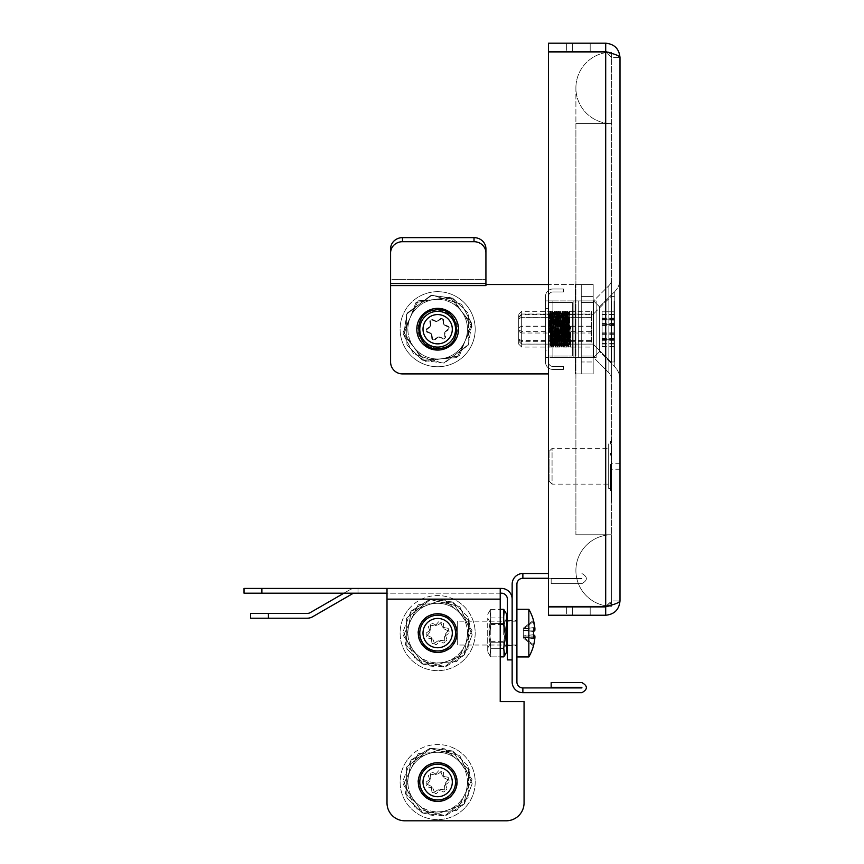 <?xml version="1.0" encoding="UTF-8"?>
<svg xmlns="http://www.w3.org/2000/svg" width="864" height="864" viewBox="0 0 864 864"><rect width="100%" height="100%" fill="white"/><g stroke="black" fill="none" stroke-linecap="round" stroke-linejoin="round"><path stroke-width="0.65" stroke-dasharray="4.32 3.24" d="M611.647 466.258L611.647 502.016L611.647 466.258M619.996 466.258L619.996 469.238L619.996 466.258M593.6 300.91L593.6 357.512L608.861 372.784A9.536 9.536 0 0 1 611.647 379.523L611.647 278.91L611.647 379.523A9.536 9.536 0 0 0 608.861 372.784L608.861 285.649A9.536 9.536 0 0 0 611.647 278.91A9.536 9.536 0 0 1 608.861 285.649L608.861 372.784L608.861 285.649L608.861 372.784L593.6 357.512L593.6 300.91L608.861 285.649L593.6 300.91L593.6 357.512L593.6 300.91L599.497 306.806L593.6 300.91M599.497 351.616L593.6 357.512L599.497 351.616L599.497 306.806L614.758 291.546A17.874 17.874 0 0 0 619.996 278.91L619.996 379.523L619.996 278.91A17.874 17.874 0 0 1 614.758 291.546L614.758 366.876A17.874 17.874 0 0 1 619.996 379.523A17.874 17.874 0 0 0 614.758 366.876L614.758 291.546L614.758 366.876L614.758 291.546L599.497 306.806L599.497 351.616L599.497 306.806L599.497 351.616L614.758 366.876L599.497 351.616M605.696 615.233L548.489 615.233L548.489 606.884L590.198 606.884L548.489 606.884L566.363 606.884L548.489 606.884L548.489 615.233L548.489 606.884L548.489 615.233L590.198 615.233L590.198 606.884L590.198 615.233L590.198 606.884L590.198 615.233L572.324 615.233L590.198 615.233L572.324 615.233L572.324 606.884L572.324 615.233L572.324 606.884L572.324 615.233L566.363 615.233L572.324 615.233L566.363 615.233L566.363 606.884L566.363 615.233L566.363 606.884L566.363 615.233L548.489 615.233L566.363 615.233L548.489 615.233L548.489 606.884L605.696 606.884L611.647 600.923L611.647 57.499L611.647 600.923L619.996 600.923L619.996 57.499C619.153 55.652 614.38 53.806 605.696 51.959L611.647 57.499L619.996 57.499L611.647 57.499L605.696 51.959L548.489 51.959L548.489 606.463L548.489 51.959L605.696 51.959L548.489 51.959L548.489 606.463L605.696 606.463C614.38 604.616 619.142 602.77 619.996 600.923C619.153 609.617 614.38 614.38 605.696 615.233L605.696 606.884M619.996 57.499C619.142 48.805 614.38 44.042 605.696 43.2L548.489 43.2L548.489 51.538L548.489 43.2L548.489 51.538L548.489 43.2L590.198 43.2L548.489 43.2L566.363 43.2L548.489 43.2L548.489 51.538L605.696 51.538L611.647 57.499L609.498 52.909M609.498 605.513L611.647 600.923L605.696 606.463L611.647 600.923L619.996 600.923M605.696 606.463L548.489 606.463L605.696 606.463L605.696 51.959M605.696 43.2L605.696 51.538M572.324 51.538L548.489 51.538L566.363 51.538L566.363 43.2L566.363 51.538L566.363 43.2L566.363 51.538L572.324 51.538L566.363 51.538L572.324 51.538L572.324 43.2L572.324 51.538L572.324 43.2L572.324 51.538L590.198 51.538L572.324 51.538M590.198 51.538L590.198 43.2L590.198 51.538M608.548 606.15A35.748 35.748 0 0 0 611.647 606.29L611.647 534.784L611.647 606.29A35.748 35.748 0 0 1 608.548 606.15A35.748 35.748 0 0 0 611.647 606.29L611.647 534.784L575.899 534.784L575.899 123.638L611.647 123.638L611.647 534.784L611.647 52.142A35.748 35.748 0 0 0 608.548 52.272A35.748 35.748 0 0 1 611.647 52.142A35.748 35.748 0 0 0 608.548 52.272M611.647 606.29L611.647 534.784A35.748 35.748 0 0 0 575.899 570.542A35.748 35.748 0 0 0 607.414 606.042A35.748 35.748 0 0 1 575.899 570.542A35.748 35.748 0 0 0 607.414 606.042M611.647 570.542L611.647 534.784L611.647 570.542M611.647 534.784A35.748 35.748 0 0 0 575.899 570.542A35.748 35.748 0 0 1 611.647 534.784L575.899 534.784L611.647 534.784L575.899 534.784L575.899 123.638L611.647 123.638L611.647 52.142M607.414 52.391A35.748 35.748 0 0 0 575.899 87.89A35.748 35.748 0 0 1 607.414 52.391A35.748 35.748 0 0 0 575.899 87.89A35.748 35.748 0 0 0 611.647 123.638L575.899 123.638L575.899 87.89A35.748 35.748 0 0 0 611.647 123.638L575.899 123.638L575.899 87.89A35.748 35.748 0 0 0 611.647 123.638M549.083 451.364L549.083 481.162L549.083 451.364L552.064 448.384L552.064 484.142L608.677 484.142L608.677 448.384L608.677 484.142M549.083 481.162L552.064 484.142L552.064 448.384L608.677 448.384M608.677 443.912L608.677 488.603L608.677 443.912L611.647 443.912L611.647 488.603L611.647 443.912M608.677 488.603L611.647 488.603M610.459 441.612L610.459 443.48L610.459 441.612L611.053 441.612L610.459 441.612M611.053 443.48L610.459 443.48L611.053 443.48L611.053 441.612L611.053 443.48M610.459 453.265L610.459 455.134L610.459 453.265L611.053 453.265L610.459 453.265M611.053 455.134L610.459 455.134L611.053 455.134L611.053 453.265L611.053 455.134M610.459 464.4L610.459 490.72L610.459 464.4L611.053 464.4L610.459 464.4M611.053 466.258L610.459 466.258L611.053 466.258L611.053 490.72L610.459 490.72L611.053 490.72L611.053 466.258L610.459 466.258L611.053 466.258L611.053 430.51L611.053 502.016L611.053 466.258M420.098 321.052L420.196 320.846C429.926 297.994 466.679 315.295 455.22 337.37L455.123 337.586C445.792 360.472 408.424 343.019 420.098 321.052M421.448 321.678A17.874 17.874 0 0 1 445.284 313.049A17.874 17.874 0 0 1 453.784 336.938A17.874 17.874 0 0 1 430.034 345.384A17.874 17.874 0 0 1 421.448 321.678M454.075 295.456A37.541 37.541 0 0 0 403.898 312.8A37.541 37.541 0 0 0 421.243 362.977A37.541 37.541 0 0 0 471.42 345.632A37.541 37.541 0 0 0 454.075 295.456M421.535 321.494A17.874 17.874 0 0 0 429.937 345.33A17.874 17.874 0 0 0 453.784 336.938A17.874 17.874 0 0 0 445.381 313.092A17.874 17.874 0 0 0 421.535 321.494M424.451 322.888A14.656 14.656 0 0 0 431.33 342.425A14.656 14.656 0 0 0 450.868 335.545A14.656 14.656 0 0 0 443.988 315.997A14.656 14.656 0 0 0 424.451 322.888M442.735 338.915A1.49 1.49 0 0 0 444.722 338.213A1.49 1.49 0 0 1 442.735 338.915L439.02 337.122A1.49 1.49 0 0 0 437.53 337.241A1.49 1.49 0 0 1 439.02 337.122L442.735 338.915M445.198 332.003A1.49 1.49 0 0 0 444.69 332.586A1.49 1.49 0 0 1 445.198 332.003L448.6 329.67A1.49 1.49 0 0 0 449.107 329.076A1.49 1.49 0 0 1 448.6 329.67L445.198 332.003M418.23 300.823L452.531 298.188L471.96 326.581L457.099 357.599L422.798 360.234L403.358 331.852L418.23 300.823L452.531 298.188L471.96 326.581L457.099 357.599L422.798 360.234L403.358 331.852L418.23 300.823M462.24 312.379A29.797 29.797 0 0 1 439.949 358.916A29.797 29.797 0 0 1 410.789 316.343A29.797 29.797 0 0 1 462.24 312.379M431.795 338.461L431.482 334.346A1.49 1.49 0 0 0 430.639 333.115L426.924 331.333A1.49 1.49 0 0 1 426.719 328.763L430.132 326.43A1.49 1.49 0 0 0 430.769 325.091A1.49 1.49 0 0 1 430.132 326.43L426.719 328.763A1.49 1.49 0 0 0 426.924 331.333L430.639 333.115A1.49 1.49 0 0 1 431.482 334.346L431.795 338.461A1.49 1.49 0 0 0 434.128 339.574A1.49 1.49 0 0 1 431.795 338.461M430.769 325.091L430.456 320.965A1.49 1.49 0 0 1 432.583 319.507L436.309 321.3A1.49 1.49 0 0 0 437.789 321.181A1.49 1.49 0 0 1 436.309 321.3L432.583 319.507A1.49 1.49 0 0 0 430.456 320.965L430.769 325.091M437.789 321.181L441.202 318.848A1.49 1.49 0 0 1 443.524 319.961L443.837 324.076A1.49 1.49 0 0 0 444.679 325.307A1.49 1.49 0 0 1 443.837 324.076L443.524 319.961A1.49 1.49 0 0 0 441.202 318.848L437.789 321.181M444.679 325.307L448.405 327.089A1.49 1.49 0 0 1 449.107 329.076A1.49 1.49 0 0 0 448.405 327.089L444.679 325.307M444.55 333.342A1.49 1.49 0 0 1 444.69 332.586A1.49 1.49 0 0 0 444.55 333.342L444.863 337.457A1.49 1.49 0 0 1 444.722 338.213A1.49 1.49 0 0 0 444.863 337.457L444.55 333.342M437.53 337.241L434.128 339.574L437.53 337.241M435.056 311.526A17.874 17.874 0 0 0 419.99 331.927A17.874 17.874 0 0 0 440.478 346.864A17.874 17.874 0 0 0 455.328 326.495A17.874 17.874 0 0 0 435.056 311.526M400.626 335.351A37.541 37.541 0 0 1 431.525 292.183A37.541 37.541 0 0 1 474.692 323.082A37.541 37.541 0 0 1 443.794 366.25A37.541 37.541 0 0 1 400.626 335.351M445.511 336.841A1.49 1.49 0 0 1 444.28 338.548A1.49 1.49 0 0 0 445.511 336.841L444.863 332.77A1.49 1.49 0 0 1 445.392 331.376A1.49 1.49 0 0 0 444.863 332.77L445.511 336.841M438.188 337.23A1.49 1.49 0 0 1 438.89 336.917A1.49 1.49 0 0 0 438.188 337.23L434.981 339.833A1.49 1.49 0 0 1 434.279 340.146A1.49 1.49 0 0 0 434.981 339.833L438.188 337.23M415.973 302.508L403.693 334.638L425.38 361.346L459.346 355.925L471.636 323.784L449.95 297.076L415.973 302.508L403.693 334.638L425.38 361.346L459.346 355.925L471.636 323.784L449.95 297.076L415.973 302.508M414.536 347.998A29.797 29.797 0 0 0 465.491 339.854A29.797 29.797 0 0 0 432.961 299.797A29.797 29.797 0 0 0 414.536 347.998M448.189 326.225L444.334 324.756A1.49 1.49 0 0 1 443.405 323.6L442.746 319.518A1.49 1.49 0 0 0 440.338 318.6L437.13 321.203A1.49 1.49 0 0 1 435.661 321.43A1.49 1.49 0 0 0 437.13 321.203L440.338 318.6A1.49 1.49 0 0 1 442.746 319.518L443.405 323.6A1.49 1.49 0 0 0 444.334 324.756L448.189 326.225A1.49 1.49 0 0 1 448.6 328.774A1.49 1.49 0 0 0 448.189 326.225M435.661 321.43L431.806 319.961A1.49 1.49 0 0 0 429.808 321.581L430.456 325.663A1.49 1.49 0 0 1 429.926 327.056A1.49 1.49 0 0 0 430.456 325.663L429.808 321.581A1.49 1.49 0 0 1 431.806 319.961L435.661 321.43M429.926 327.056L426.719 329.659A1.49 1.49 0 0 0 427.118 332.208L430.985 333.677A1.49 1.49 0 0 1 431.924 334.832A1.49 1.49 0 0 0 430.985 333.677L427.118 332.208A1.49 1.49 0 0 1 426.719 329.659L429.926 327.056M431.924 334.832L432.572 338.915A1.49 1.49 0 0 0 434.279 340.146A1.49 1.49 0 0 1 432.572 338.915L431.924 334.832M439.657 336.992A1.49 1.49 0 0 0 438.89 336.917A1.49 1.49 0 0 1 439.657 336.992L443.513 338.461A1.49 1.49 0 0 0 444.28 338.548A1.49 1.49 0 0 1 443.513 338.461L439.657 336.992M445.392 331.376L448.6 328.774L445.392 331.376M518.702 319.032L518.702 344.099L518.702 319.032M518.702 331.398L521.672 333.018L521.672 314.042L521.672 347.08L521.672 333.018L591.397 333.018L591.397 314.334L591.397 333.018M602.122 320.144L602.122 346.626L602.122 319.907L614.034 320.144L614.034 311.807L614.034 346.626L614.034 320.144M602.122 314.874L614.034 314.874M602.122 314.442L614.034 314.442M614.034 301.752L614.034 361.984L614.034 301.752M611.053 301.752L611.053 361.984L611.053 301.752M591.397 341.69L591.397 314.042L591.397 341.69M593.179 321.084L593.179 344.11L593.179 321.084M602.122 323.514L614.034 323.514M602.122 332.878L614.034 332.878M602.122 318.535L614.034 318.535M602.122 325.555L614.034 325.555M602.122 334.908L614.034 334.908M602.122 339.887L614.034 339.887M602.122 343.98L614.034 343.98M602.122 343.548L614.034 343.548M602.122 338.288L614.034 338.288M518.702 315.533L518.702 341.161L518.702 315.533M518.702 318.751L521.672 317.25L521.672 311.342L521.672 344.131L521.672 317.25L591.397 317.25L591.397 311.342L591.397 317.25M602.122 314.582L602.122 319.464L602.122 311.774L602.122 314.582L614.034 314.582L614.034 346.658L614.034 314.582M602.122 324.335L602.122 339.606L602.122 319.151L614.034 319.162L602.122 318.816L602.122 324.335L614.034 324.335M614.034 300.91L614.034 361.984L614.034 300.91M611.053 300.91L611.053 361.984L611.053 300.91M591.397 342.079L591.397 321.7L591.397 342.079M593.179 336.722L593.179 314.312L593.179 336.722M591.397 344.11L593.179 344.11L611.053 361.984L614.034 361.984L611.053 361.984L593.179 344.11L521.672 344.088L518.702 341.107M602.122 338.958L602.122 346.658L602.122 338.958L614.034 338.958M602.122 343.764L614.034 343.764M602.122 333.72L614.034 333.72M602.122 314.669L614.034 314.669M602.122 319.464L614.034 319.464M602.122 324.713L614.034 324.713M602.122 334.098L614.034 334.098M602.122 339.26L614.034 339.26L602.122 339.271M602.122 343.84L614.034 343.84M458.514 329.216A20.855 20.855 0 0 1 437.659 350.071A20.855 20.855 0 0 1 416.804 329.216A20.855 20.855 0 0 1 437.659 308.362A20.855 20.855 0 0 1 458.514 329.216A20.855 20.855 0 0 0 437.659 308.362A20.855 20.855 0 0 0 416.804 329.216A20.855 20.855 0 0 0 437.659 350.071A20.855 20.855 0 0 0 458.514 329.216A20.855 20.855 0 0 0 437.659 308.362A20.855 20.855 0 0 0 416.804 329.216A20.855 20.855 0 0 0 437.659 350.071A20.855 20.855 0 0 0 458.514 329.216M485.924 284.526L575.305 284.526L485.924 284.526L485.924 285.574L485.924 279.461L485.924 285.574L485.924 284.526L485.924 285.574L485.924 284.526L548.489 284.526M548.489 373.907L402.505 373.907L548.489 373.907M402.505 373.907A11.912 11.912 0 0 1 390.593 361.984A11.912 11.912 0 0 0 402.505 373.907A11.912 11.912 0 0 1 390.593 361.984L390.593 248.832L390.593 283.532L390.593 279.461L485.924 279.461L390.593 279.461M593.179 284.526L581.267 284.526L593.179 284.526L593.179 373.907L593.179 284.526L593.179 373.907L575.305 373.907L593.179 373.907L581.267 373.907L593.179 373.907L593.179 284.526L575.305 284.526L581.267 284.526L581.267 373.907L593.179 373.907L581.267 373.907L581.267 284.526L581.267 361.984L581.267 284.526L593.179 284.526L575.305 284.526L575.305 373.907L575.305 284.526L575.305 373.907L575.305 284.526L593.179 284.526M581.267 302.4L581.267 356.033L581.267 302.4L593.179 302.4L593.179 356.033L593.179 302.4L593.179 356.033L593.179 302.4L581.267 302.4L581.267 356.033L593.179 356.033L581.267 356.033L581.267 302.4L593.179 302.4L581.267 302.4M581.267 361.984L581.267 373.907L581.267 361.984L593.179 361.984L581.267 361.984M390.593 283.532L485.924 283.532L485.924 248.832A11.912 11.2 -0 0 0 474.012 237.632L402.505 237.632A11.912 11.2 -0 0 0 390.593 248.832M485.924 279.461L485.924 285.574L390.593 285.574M485.924 283.532L485.924 248.832M474.012 237.632L474.012 241.704L402.505 241.704L402.505 237.632M474.012 241.704A11.912 11.2 180 0 1 485.924 252.904M390.593 252.904A11.912 11.2 180 0 1 402.505 241.704M581.267 356.033L593.179 356.033L581.267 356.033M516.91 633.107L516.91 620.59L516.91 633.107M512.147 633.107L512.147 620.59L512.147 633.107M548.489 573.512L522.871 573.512A10.724 10.724 0 0 0 512.147 584.248L512.147 681.966A10.724 10.724 0 0 0 522.871 692.69L581.861 692.69C587.876 689.31 587.876 685.94 581.861 682.56L551.167 682.56L551.167 687.323L581.861 687.323L581.861 687.928L522.871 687.928A5.962 5.962 0 0 1 516.91 681.966L516.91 584.248A5.962 5.962 0 0 1 522.871 578.286L581.861 578.286L581.861 578.88L551.167 578.88L551.167 583.643L551.167 578.88L581.861 578.88L581.861 578.286L548.489 578.286M581.861 583.643L551.167 583.643L581.861 583.643C587.876 580.273 587.876 576.893 581.861 573.512C587.876 576.893 587.876 580.273 581.861 583.643M522.871 573.512L522.871 578.286M522.871 687.928L522.871 692.69M507.373 633.107L507.373 620.59L507.373 633.107M437.659 652.471A19.364 19.364 0 0 1 418.295 633.107A19.364 19.364 0 0 1 437.659 613.742A19.364 19.364 0 0 1 457.024 633.107A19.364 19.364 0 0 1 437.659 652.471A19.364 19.364 0 0 1 418.295 633.107A19.364 19.364 0 0 1 437.659 613.742A19.364 19.364 0 0 1 457.024 633.107A19.364 19.364 0 0 1 437.659 652.471A19.364 19.364 0 0 1 418.295 633.107A19.364 19.364 0 0 1 437.659 613.742A19.364 19.364 0 0 1 457.024 633.107A19.364 19.364 0 0 1 437.659 652.471M437.659 801.436A19.364 19.364 0 0 1 418.295 782.071A19.364 19.364 0 0 1 437.659 762.707A19.364 19.364 0 0 1 457.024 782.071A19.364 19.364 0 0 1 437.659 801.436A19.364 19.364 0 0 1 418.295 782.071A19.364 19.364 0 0 1 437.659 762.707A19.364 19.364 0 0 1 457.024 782.071A19.364 19.364 0 0 1 437.659 801.436A19.364 19.364 0 0 1 418.295 782.071A19.364 19.364 0 0 1 437.659 762.707A19.364 19.364 0 0 1 457.024 782.071A19.364 19.364 0 0 1 437.659 801.436M268.412 618.203L268.412 613.44L250.528 613.44L250.528 618.203L307.249 618.203A10.724 10.724 0 0 0 312.606 616.766L352.08 593.978A5.962 5.962 0 0 1 355.061 593.179L500.224 593.179L500.224 588.416L501.422 588.416A10.724 10.724 0 0 1 512.147 599.141L512.147 659.912L512.147 599.141M500.224 588.416L500.224 599.141L500.224 588.416L500.224 593.179L500.224 588.416L387.007 588.416L387.007 802.926L387.007 599.141L500.224 599.141L500.224 593.179L387.007 593.179M343.937 593.179L349.704 589.853A10.724 10.724 0 0 1 355.061 588.416L387.007 588.416M268.412 613.44L307.249 613.44A5.962 5.962 0 0 0 310.219 612.641L349.704 589.853A10.724 10.724 0 0 1 355.061 588.416L357.998 588.416L357.998 593.179L357.998 588.416L357.998 593.179L357.998 588.416L244.004 588.416L244.004 593.179L355.061 593.179M500.224 593.179L501.422 593.179A5.962 5.962 0 0 1 507.373 599.141L507.373 659.912L512.147 659.912M244.004 593.179L244.004 588.416L244.004 593.179M500.224 599.141L500.224 701.633L524.059 701.633L524.059 802.926A17.874 17.874 0 0 1 506.185 820.8L404.892 820.8A17.874 17.874 0 0 1 387.007 802.926L387.007 599.141L500.224 599.141L500.224 701.633L524.059 701.633L500.224 701.633L500.224 599.141L387.007 599.141M404.892 820.8A17.874 17.874 0 0 1 387.007 802.926A17.874 17.874 0 0 0 404.892 820.8L506.185 820.8A17.874 17.874 0 0 0 524.059 802.926L524.059 701.633M524.059 802.926A17.874 17.874 0 0 1 506.185 820.8M548.489 329.216L550.141 329.216L550.865 311.342L551.804 347.09L552.398 346.054L553.349 312.368L554.299 346.054L555.239 312.368L556.189 346.054L557.129 312.368L558.079 346.054L559.03 312.368L559.969 346.054L560.92 312.368L561.859 346.054L562.81 312.368L563.749 346.064L564.689 312.358L565.639 346.064L566.579 312.358L567.529 346.064L568.469 312.358L569.419 346.064L569.938 326.722L570.996 326.57L569.344 326.57L570.996 326.57L569.344 326.57L569.938 326.722L569.894 346.064L570.413 326.722L569.419 346.064L568.944 312.358L569.884 346.054L570.488 347.09L572.324 347.09L572.324 311.342L572.324 347.09L572.324 311.342L572.324 347.09L570.488 347.09L570.996 326.57L570.488 347.09L569.538 311.342L572.324 311.342L569.538 311.342L570.488 347.09L569.732 343.807L568.944 312.358L567.529 346.064L568.793 314.615L569.527 311.342L568.588 347.09L569.43 346.054L568.825 347.09L569.344 326.57L568.825 347.09L567.886 311.342L568.48 312.368L567.886 311.342L568.825 347.09L569.538 311.342L568.793 314.615L568.004 346.064L567.367 343.807L566.579 312.358L567.216 314.615L567.842 343.807L568.588 347.09L567.886 311.342L566.935 347.09L567.54 346.054L566.935 347.09L567.886 311.342L568.588 347.09L567.842 343.807L567.054 312.358L565.639 346.064L566.892 314.615L567.637 311.342L566.698 347.09L565.996 311.342L566.935 347.09L567.648 311.342L566.892 314.615L566.104 346.064L564.689 312.358L565.326 314.615L565.952 343.807L566.698 347.09L565.996 311.342L566.59 312.368L565.996 311.342L565.045 347.09L565.65 346.054L565.045 347.09L565.996 311.342L566.698 347.09L565.952 343.807L565.164 312.358L563.749 346.064L565.002 314.615L565.747 311.342L564.808 347.09L564.095 311.342L565.045 347.09L565.758 311.342L565.002 314.615L564.214 346.064L562.799 312.358L564.062 343.807L564.808 347.09L563.857 311.342L564.7 312.368L564.106 311.342L563.155 347.09L563.749 346.054L563.155 347.09L564.095 311.342L564.808 347.09L564.062 343.807L563.274 312.358L562.637 314.615L561.848 346.064L562.486 343.807L563.112 314.615L563.857 311.342L563.155 347.09L562.205 311.342L563.155 347.09L563.857 311.342L563.112 314.615L562.324 346.064L560.909 312.358L562.172 343.807L562.918 347.09L561.967 311.342L562.81 312.368L562.216 311.342L561.265 347.09L561.859 346.054L561.265 347.09L562.205 311.342L562.918 347.09L562.172 343.807L561.384 312.358L560.747 314.615L559.958 346.064L560.596 343.807L561.222 314.615L561.956 311.342L561.028 347.09L560.315 311.342L561.265 347.09L561.967 311.342L561.222 314.615L560.434 346.064L559.019 312.358L560.272 343.807L561.028 347.09L560.077 311.342L560.92 312.368L560.326 311.342L559.364 347.09L559.969 346.054L559.364 347.09L560.315 311.342L561.028 347.09L560.272 343.807L559.483 312.358L558.068 346.064L559.332 314.615L560.066 311.342L559.138 347.09L558.425 311.342L559.364 347.09L560.077 311.342L559.332 314.615L558.544 346.064L557.906 343.807L557.118 312.358L557.755 314.615L558.382 343.807L559.138 347.09L558.187 311.342L559.03 312.368L558.436 311.342L557.474 347.09L558.079 346.054L557.474 347.09L558.425 311.342L559.138 347.09L558.382 343.807L557.593 312.358L556.178 346.064L557.442 314.615L558.176 311.342L557.237 347.09L556.535 311.342L557.474 347.09L558.187 311.342L557.442 314.615L556.654 346.064L556.016 343.807L555.228 312.358L555.865 314.615L556.492 343.807L557.237 347.09L556.297 311.342L557.129 312.368L556.546 311.342L555.584 347.09L556.189 346.054L555.584 347.09L556.535 311.342L557.237 347.09L556.492 343.807L555.703 312.358L554.288 346.064L555.541 314.615L556.286 311.342L555.347 347.09L554.645 311.342L555.584 347.09L556.297 311.342L555.541 314.615L554.753 346.064L553.338 312.358L554.602 343.807L555.347 347.09L554.407 311.342L555.239 312.368L554.645 311.342L553.694 347.09L554.299 346.054L553.694 347.09L554.645 311.342L555.347 347.09L554.602 343.807L553.813 312.358L553.176 314.615L552.55 343.807L551.804 347.09L552.744 311.342L553.694 347.09L554.407 311.342L553.694 347.09L552.744 311.342L553.349 312.368L552.506 311.342L553.457 347.09L552.506 311.342L551.567 347.09L552.506 311.342L551.567 347.09L550.854 311.342L551.61 314.615L552.388 346.064L553.025 343.807L553.651 314.615L554.396 311.342L553.651 314.615L552.863 346.064L551.61 314.615L550.865 311.342L549.914 347.08L550.66 343.807L551.448 312.358L552.712 343.807L553.446 347.08L552.712 343.807L551.448 312.358L550.66 343.807L549.914 347.09L550.854 311.342L551.567 347.09L550.606 311.342L550.141 329.216L548.489 329.216L548.489 347.09L549.914 347.09L548.964 311.342L549.914 347.09L548.489 347.09L548.489 311.342L549.569 312.368L549.709 314.615L550.498 346.064L551.135 343.807L551.761 314.615L552.506 311.342L551.761 314.615L550.973 346.064L549.569 312.368L548.975 311.342L548.489 329.216L550.141 329.216L549.558 329.216L550.033 312.358L550.822 343.807L551.556 347.08L550.822 343.807L550.022 312.368L550.606 311.342L549.871 314.615L549.558 329.216L549.558 312.358L549.083 329.216L548.489 329.216L548.489 347.09L548.489 329.216M548.489 302.4L548.489 356.033L548.489 302.4L572.324 302.4L572.324 356.033L572.324 302.4L572.324 356.033L572.324 302.4L548.489 302.4L548.489 356.033L572.324 356.033L548.489 356.033L548.489 302.4L572.324 302.4L548.489 302.4M545.508 308.362L548.489 308.362L548.489 350.071L548.489 308.362L548.489 350.071L548.489 308.362L545.508 308.362L545.508 350.071L548.489 350.071L545.508 350.071L545.508 308.362M552.884 300.91L573.89 300.91L548.489 300.91L548.489 357.512L548.489 296.363L548.489 300.91L545.508 300.91L545.508 362.07L545.508 296.363L545.508 300.91L581.267 300.91L578.286 300.91L578.286 357.512L552.884 357.512L581.267 357.512L573.89 357.512L581.267 357.512L581.267 300.91L581.267 357.512L578.286 357.512L581.267 357.512L578.286 357.512L578.286 300.91L578.286 357.512L578.286 300.91L548.489 300.91L548.489 362.07L548.489 357.512L545.508 357.512L552.884 357.512L548.489 357.512L548.489 296.363A4.385 4.385 0 0 1 552.884 291.967A4.385 4.385 0 0 0 548.489 296.363L548.489 300.91L545.508 300.91L545.508 357.512L552.884 357.512L545.508 357.512L545.508 362.07A7.366 7.366 0 0 0 552.884 369.436A7.366 7.366 0 0 1 545.508 362.07L545.508 296.363A7.366 7.366 0 0 1 552.884 288.997A7.366 7.366 0 0 0 545.508 296.363L545.508 300.91L552.884 300.91L545.508 300.91L552.884 300.91L552.884 357.512L573.89 357.512L548.489 357.512L548.489 362.07A4.385 4.385 0 0 0 552.884 366.455A4.385 4.385 0 0 1 548.489 362.07L548.489 357.512L545.508 357.512L552.884 357.512L545.508 357.512L552.884 357.512L552.884 300.91M552.884 366.455L563.393 366.455L552.884 366.455A4.385 4.385 0 0 1 548.489 362.07A4.385 4.385 0 0 0 552.884 366.455L563.393 366.455L552.884 366.455M563.393 369.436L563.393 366.455L563.393 369.436L552.884 369.436L563.393 369.436L563.393 366.455L563.393 369.436L552.884 369.436A7.366 7.366 0 0 1 545.508 362.07A7.366 7.366 0 0 0 552.884 369.436L563.393 369.436M552.884 291.967L563.393 291.967L552.884 291.967A4.385 4.385 0 0 0 548.489 296.363A4.385 4.385 0 0 1 552.884 291.967L563.393 291.967L552.884 291.967M563.393 288.997L563.393 291.967L563.393 288.997L552.884 288.997L563.393 288.997L563.393 291.967L563.393 288.997L552.884 288.997A7.366 7.366 0 0 0 545.508 296.363A7.366 7.366 0 0 1 552.884 288.997L563.393 288.997M578.286 300.91L581.267 300.91L581.267 357.512L581.267 300.91L578.286 300.91L596.16 300.91L596.16 357.512L596.16 300.91L578.286 300.91L596.16 300.91L596.16 357.512L596.16 300.91L596.16 357.512L578.286 357.512L596.16 357.512L596.16 300.91L578.286 300.91L578.286 357.512L573.89 357.512L593.179 357.512L593.179 300.91L596.16 300.91L596.16 357.512L596.16 300.91L593.179 300.91L593.179 357.512L596.16 357.512L573.89 357.512L581.267 357.512L581.267 300.91L578.286 300.91L578.286 357.512L578.286 300.91L573.89 300.91L581.267 300.91L581.267 357.512L578.286 357.512L578.286 300.91L596.16 300.91L573.89 300.91L581.267 300.91L581.267 357.512L578.286 357.512L596.16 357.512L593.179 357.512L596.16 357.512L593.179 357.512L593.179 300.91L593.179 357.512L581.267 357.512L581.267 300.91L578.286 300.91M548.489 356.033L572.324 356.033L548.489 356.033M593.179 300.91L596.16 300.91L593.179 300.91L593.179 357.512L593.179 300.91L581.267 300.91L593.179 300.91L593.179 357.512L596.16 357.512L593.179 357.512L596.16 357.512L593.179 357.512L593.179 300.91L596.16 300.91L593.179 300.91M581.267 357.512L593.179 357.512L581.267 357.512M420.098 773.906L420.196 773.701C429.926 750.848 466.679 768.15 455.22 790.225L455.123 790.441C445.792 813.326 408.424 795.874 420.098 773.906M421.448 774.533A17.874 17.874 0 0 1 445.284 765.904A17.874 17.874 0 0 1 453.784 789.793A17.874 17.874 0 0 1 430.034 798.239A17.874 17.874 0 0 1 421.448 774.533M454.075 748.31A37.541 37.541 0 0 0 403.898 765.655A37.541 37.541 0 0 0 421.243 815.832A37.541 37.541 0 0 0 471.42 798.487A37.541 37.541 0 0 0 454.075 748.31M421.535 774.349A17.874 17.874 0 0 0 429.937 798.185A17.874 17.874 0 0 0 453.784 789.793A17.874 17.874 0 0 0 445.381 765.947A17.874 17.874 0 0 0 421.535 774.349M424.451 775.742A14.656 14.656 0 0 0 431.33 795.28A14.656 14.656 0 0 0 450.868 788.4A14.656 14.656 0 0 0 443.988 768.852A14.656 14.656 0 0 0 424.451 775.742M442.735 791.77A1.49 1.49 0 0 0 444.722 791.068A1.49 1.49 0 0 1 442.735 791.77L439.02 789.988A1.49 1.49 0 0 0 437.53 790.096A1.49 1.49 0 0 1 439.02 789.988L442.735 791.77M445.198 784.858A1.49 1.49 0 0 0 444.69 785.441A1.49 1.49 0 0 1 445.198 784.858L448.6 782.525A1.49 1.49 0 0 0 449.107 781.931A1.49 1.49 0 0 1 448.6 782.525L445.198 784.858M418.23 753.678L452.531 751.043L471.96 779.436L457.099 810.454L422.798 813.089L403.358 784.706L418.23 753.678L452.531 751.043L471.96 779.436L457.099 810.454L422.798 813.089L403.358 784.706L418.23 753.678M462.24 765.234A29.797 29.797 0 0 1 439.949 811.771A29.797 29.797 0 0 1 410.789 769.198A29.797 29.797 0 0 1 462.24 765.234M431.795 791.316L431.482 787.201A1.49 1.49 0 0 0 430.639 785.97L426.924 784.188A1.49 1.49 0 0 1 426.719 781.618L430.132 779.285A1.49 1.49 0 0 0 430.769 777.946A1.49 1.49 0 0 1 430.132 779.285L426.719 781.618A1.49 1.49 0 0 0 426.924 784.188L430.639 785.97A1.49 1.49 0 0 1 431.482 787.201L431.795 791.316A1.49 1.49 0 0 0 434.128 792.428A1.49 1.49 0 0 1 431.795 791.316M430.769 777.946L430.456 773.82A1.49 1.49 0 0 1 432.583 772.362L436.309 774.155A1.49 1.49 0 0 0 437.789 774.036A1.49 1.49 0 0 1 436.309 774.155L432.583 772.362A1.49 1.49 0 0 0 430.456 773.82L430.769 777.946M437.789 774.036L441.202 771.703A1.49 1.49 0 0 1 443.524 772.816L443.837 776.941A1.49 1.49 0 0 0 444.679 778.162A1.49 1.49 0 0 1 443.837 776.941L443.524 772.816A1.49 1.49 0 0 0 441.202 771.703L437.789 774.036M444.679 778.162L448.405 779.954A1.49 1.49 0 0 1 449.107 781.931A1.49 1.49 0 0 0 448.405 779.954L444.679 778.162M444.55 786.197A1.49 1.49 0 0 1 444.69 785.441A1.49 1.49 0 0 0 444.55 786.197L444.863 790.312A1.49 1.49 0 0 1 444.722 791.068A1.49 1.49 0 0 0 444.863 790.312L444.55 786.197M437.53 790.096L434.128 792.428L437.53 790.096M420.098 624.942L420.196 624.737C429.926 601.884 466.679 619.186 455.22 641.261L455.123 641.477C445.792 664.351 408.424 646.909 420.098 624.942M421.448 625.568A17.874 17.874 0 0 1 445.284 616.939A17.874 17.874 0 0 1 453.784 640.829A17.874 17.874 0 0 1 430.034 649.274A17.874 17.874 0 0 1 421.448 625.568M454.075 599.346A37.541 37.541 0 0 0 403.898 616.691A37.541 37.541 0 0 0 421.243 666.868A37.541 37.541 0 0 0 471.42 649.512A37.541 37.541 0 0 0 454.075 599.346M421.535 625.374A17.874 17.874 0 0 0 429.937 649.22A17.874 17.874 0 0 0 453.784 640.829A17.874 17.874 0 0 0 445.381 616.982A17.874 17.874 0 0 0 421.535 625.374M424.451 626.767A14.656 14.656 0 0 0 431.33 646.315A14.656 14.656 0 0 0 450.868 639.436A14.656 14.656 0 0 0 443.988 619.888A14.656 14.656 0 0 0 424.451 626.767M442.735 642.805A1.49 1.49 0 0 0 444.722 642.103A1.49 1.49 0 0 1 442.735 642.805L439.02 641.012A1.49 1.49 0 0 0 437.53 641.131A1.49 1.49 0 0 1 439.02 641.012L442.735 642.805M445.198 635.882A1.49 1.49 0 0 0 444.69 636.476A1.49 1.49 0 0 1 445.198 635.882L448.6 633.56A1.49 1.49 0 0 0 449.107 632.966A1.49 1.49 0 0 1 448.6 633.56L445.198 635.882M418.23 604.714L452.531 602.078L471.96 630.461L457.099 661.489L422.798 664.124L403.358 635.742L418.23 604.714L452.531 602.078L471.96 630.461L457.099 661.489L422.798 664.124L403.358 635.742L418.23 604.714M462.24 616.27A29.797 29.797 0 0 1 439.949 662.807A29.797 29.797 0 0 1 410.789 620.233A29.797 29.797 0 0 1 462.24 616.27M431.795 642.352L431.482 638.237A1.49 1.49 0 0 0 430.639 637.006L426.924 635.224A1.49 1.49 0 0 1 426.719 632.653L430.132 630.32A1.49 1.49 0 0 0 430.769 628.981A1.49 1.49 0 0 1 430.132 630.32L426.719 632.653A1.49 1.49 0 0 0 426.924 635.224L430.639 637.006A1.49 1.49 0 0 1 431.482 638.237L431.795 642.352A1.49 1.49 0 0 0 434.128 643.464A1.49 1.49 0 0 1 431.795 642.352M430.769 628.981L430.456 624.856A1.49 1.49 0 0 1 432.583 623.398L436.309 625.18A1.49 1.49 0 0 0 437.789 625.072A1.49 1.49 0 0 1 436.309 625.18L432.583 623.398A1.49 1.49 0 0 0 430.456 624.856L430.769 628.981M437.789 625.072L441.202 622.739A1.49 1.49 0 0 1 443.524 623.851L443.837 627.966A1.49 1.49 0 0 0 444.679 629.197A1.49 1.49 0 0 1 443.837 627.966L443.524 623.851A1.49 1.49 0 0 0 441.202 622.739L437.789 625.072M444.679 629.197L448.405 630.979A1.49 1.49 0 0 1 449.107 632.966A1.49 1.49 0 0 0 448.405 630.979L444.679 629.197M444.55 637.232A1.49 1.49 0 0 1 444.69 636.476A1.49 1.49 0 0 0 444.55 637.232L444.863 641.347A1.49 1.49 0 0 1 444.722 642.103A1.49 1.49 0 0 0 444.863 641.347L444.55 637.232M437.53 641.131L434.128 643.464L437.53 641.131M454.615 772.708L450.101 767.232M449.302 768.506A17.874 17.874 0 0 0 424.03 770.504A17.874 17.874 0 0 0 426.179 795.766A17.874 17.874 0 0 0 451.289 793.638A17.874 17.874 0 0 0 449.302 768.506M425.218 796.91L418.37 783.788M418.36 783.605L419.18 776.293M419.342 775.786L422.809 769.64M422.939 769.489L428.468 765.018M428.587 764.964L435.942 762.782M436.126 762.761L443.61 763.646M443.945 763.754L450.068 767.2M408.758 758.117A37.541 37.541 0 0 1 461.614 753.16A37.541 37.541 0 0 1 466.571 806.015A37.541 37.541 0 0 1 413.716 810.972A37.541 37.541 0 0 1 408.758 758.117M437.044 793.001A1.49 1.49 0 0 1 434.948 793.184A1.49 1.49 0 0 0 437.044 793.001L439.7 789.836A1.49 1.49 0 0 1 441.094 789.329A1.49 1.49 0 0 0 439.7 789.836L437.044 793.001M431.957 787.72A1.49 1.49 0 0 1 432.648 788.044A1.49 1.49 0 0 0 431.957 787.72L427.885 787.007A1.49 1.49 0 0 1 427.183 786.683A1.49 1.49 0 0 0 427.885 787.007L431.957 787.72M431.881 800.55L439.355 801.36M439.441 801.349L449.323 797.526M449.69 797.245L452.131 794.945M452.444 794.578L456.548 786.348M457.013 781.25L456.959 780.451M456.808 779.177L454.691 772.848M443.621 748.181L411.296 759.974L405.335 793.854L431.708 815.951L464.022 804.168L469.984 770.288L443.621 748.181L411.296 759.974L405.335 793.854L431.708 815.951L464.022 804.168L469.984 770.288L443.621 748.181M408.316 776.909A29.797 29.797 0 0 0 447.865 810.065A29.797 29.797 0 0 0 456.797 759.24A29.797 29.797 0 0 0 408.316 776.909M446.818 788.065L445.403 784.188A1.49 1.49 0 0 1 445.662 782.719L448.319 779.555A1.49 1.49 0 0 0 447.433 777.136L443.372 776.423A1.49 1.49 0 0 1 442.228 775.462A1.49 1.49 0 0 0 443.372 776.423L447.433 777.136A1.49 1.49 0 0 1 448.319 779.555L445.662 782.719A1.49 1.49 0 0 0 445.403 784.188L446.818 788.065A1.49 1.49 0 0 1 445.165 790.042A1.49 1.49 0 0 0 446.818 788.065M442.228 775.462L440.813 771.584A1.49 1.49 0 0 0 438.275 771.131L435.618 774.295A1.49 1.49 0 0 1 434.225 774.814A1.49 1.49 0 0 0 435.618 774.295L438.275 771.131A1.49 1.49 0 0 1 440.813 771.584L442.228 775.462M434.225 774.814L430.153 774.09A1.49 1.49 0 0 0 428.49 776.066L429.916 779.954A1.49 1.49 0 0 1 429.656 781.423A1.49 1.49 0 0 0 429.916 779.954L428.49 776.066A1.49 1.49 0 0 1 430.153 774.09L434.225 774.814M429.656 781.423L427 784.588A1.49 1.49 0 0 0 427.183 786.683A1.49 1.49 0 0 1 427 784.588L429.656 781.423M433.091 788.681A1.49 1.49 0 0 0 432.648 788.044A1.49 1.49 0 0 1 433.091 788.681L434.506 792.547A1.49 1.49 0 0 0 434.948 793.184A1.49 1.49 0 0 1 434.506 792.547L433.091 788.681M441.094 789.329L445.165 790.042L441.094 789.329M454.615 623.743L450.101 618.257L443.945 614.79M449.302 619.542A17.874 17.874 0 0 0 424.03 621.54A17.874 17.874 0 0 0 426.179 646.801A17.874 17.874 0 0 0 451.289 644.663A17.874 17.874 0 0 0 449.302 619.542M425.218 647.946L418.37 634.824M418.36 634.64L419.18 627.329M419.342 626.821L422.809 620.676M422.939 620.514L428.468 616.054M428.587 616L435.942 613.818M436.126 613.796L443.61 614.671M408.758 609.152A37.541 37.541 0 0 1 461.614 604.195A37.541 37.541 0 0 1 466.571 657.05A37.541 37.541 0 0 1 413.716 662.008A37.541 37.541 0 0 1 408.758 609.152M437.044 644.036A1.49 1.49 0 0 1 434.948 644.22A1.49 1.49 0 0 0 437.044 644.036L439.7 640.872A1.49 1.49 0 0 1 441.094 640.354A1.49 1.49 0 0 0 439.7 640.872L437.044 644.036M431.957 638.755A1.49 1.49 0 0 1 432.648 639.079A1.49 1.49 0 0 0 431.957 638.755L427.885 638.042A1.49 1.49 0 0 1 427.183 637.718A1.49 1.49 0 0 0 427.885 638.042L431.957 638.755M431.881 651.586L439.355 652.396M439.441 652.385L449.323 648.562M449.69 648.281L452.131 645.98M452.444 645.613L456.548 637.384M457.013 632.286L456.959 631.487M456.808 630.212L454.691 623.884M443.621 599.216L411.296 611.01L405.335 644.89L431.708 666.986L464.022 655.204L469.984 621.324L443.621 599.216L411.296 611.01L405.335 644.89L431.708 666.986L464.022 655.204L469.984 621.324L443.621 599.216M408.316 627.944A29.797 29.797 0 0 0 447.865 661.09A29.797 29.797 0 0 0 456.797 610.265A29.797 29.797 0 0 0 408.316 627.944M446.818 639.101L445.403 635.224A1.49 1.49 0 0 1 445.662 633.755L448.319 630.59A1.49 1.49 0 0 0 447.433 628.171L443.372 627.448A1.49 1.49 0 0 1 442.228 626.497A1.49 1.49 0 0 0 443.372 627.448L447.433 628.171A1.49 1.49 0 0 1 448.319 630.59L445.662 633.755A1.49 1.49 0 0 0 445.403 635.224L446.818 639.101A1.49 1.49 0 0 1 445.165 641.077A1.49 1.49 0 0 0 446.818 639.101M442.228 626.497L440.813 622.62A1.49 1.49 0 0 0 438.275 622.166L435.618 625.331A1.49 1.49 0 0 1 434.225 625.838A1.49 1.49 0 0 0 435.618 625.331L438.275 622.166A1.49 1.49 0 0 1 440.813 622.62L442.228 626.497M434.225 625.838L430.153 625.126A1.49 1.49 0 0 0 428.49 627.102L429.916 630.99A1.49 1.49 0 0 1 429.656 632.459A1.49 1.49 0 0 0 429.916 630.99L428.49 627.102A1.49 1.49 0 0 1 430.153 625.126L434.225 625.838M429.656 632.459L427 635.612A1.49 1.49 0 0 0 427.183 637.718A1.49 1.49 0 0 1 427 635.612L429.656 632.459M433.091 639.716A1.49 1.49 0 0 0 432.648 639.079A1.49 1.49 0 0 1 433.091 639.716L434.506 643.583A1.49 1.49 0 0 0 434.948 644.22A1.49 1.49 0 0 1 434.506 643.583L433.091 639.716M441.094 640.354L445.165 641.077L441.094 640.354M516.91 656.64L516.91 609.271L516.91 656.64M533.52 637.2L523.292 637.34L523.292 630.277L533.455 631.53A47.531 7.528 180 0 0 534.946 630.137L523.292 630.137L523.292 629.262L533.455 621.486A47.531 46.937 180 0 1 534.946 630.137L523.292 630.137L533.455 631.53A47.531 7.528 180 0 0 534.946 630.137L523.292 630.137L523.292 629.262L533.455 621.486A43.988 5.508 141.9 0 0 533.563 620.784A47.531 46.937 180 0 0 533.455 620.352A43.988 5.508 141.9 0 1 533.531 620.546A47.671 47.671 0 0 0 528.833 609.271L528.833 656.942L528.833 609.271L528.833 656.942L528.833 609.271L528.833 656.942L516.91 656.942L528.833 656.942A47.671 47.671 0 0 0 533.531 645.656A43.988 5.508 38.1 0 0 533.455 644.717A47.531 46.937 180 0 0 534.848 637.2M516.91 644.868L516.91 621.184L516.91 644.868M457.326 644.868L457.326 621.184L457.326 644.868M533.563 631.454A43.988 34.333 101.6 0 0 533.563 631.13A43.988 34.333 101.6 0 0 533.455 627.62A47.531 7.528 180 0 1 534.946 629.003A47.531 46.937 180 0 0 533.455 620.352L523.292 628.128L533.455 620.352A47.531 46.937 180 0 1 534.946 629.003L523.292 629.003L523.292 628.128L533.455 620.352M533.563 634.748A47.531 7.528 180 0 0 533.455 634.684A43.988 34.333 101.6 0 0 533.531 633.107M533.563 645.43A43.988 5.508 38.1 0 0 533.455 644.717L523.292 636.952L523.292 628.128L523.292 629.262L523.292 628.128L523.292 629.003L534.848 629.003M533.455 638.593L523.292 637.34L533.455 638.593A47.531 7.528 180 0 0 534.946 637.2L523.292 637.2L533.455 638.593A43.988 34.333 78.4 0 0 533.563 635.072A43.988 34.333 78.4 0 1 533.455 638.593A47.531 7.528 180 0 0 534.946 637.2L523.292 637.34L523.292 630.277L533.455 631.53A43.988 34.333 78.4 0 1 533.563 635.072A43.988 34.333 78.4 0 0 533.455 631.53M528.833 656.942A47.671 47.671 0 0 0 533.531 645.656A43.988 5.508 38.1 0 1 533.455 645.851A47.531 46.937 180 0 0 534.946 637.2A47.531 46.937 180 0 1 533.455 645.851L523.292 638.086L533.455 645.851A43.988 5.508 38.1 0 0 533.531 645.656A43.988 5.508 38.1 0 0 533.455 644.717A47.531 46.937 180 0 0 534.946 636.066A47.531 7.528 180 0 0 533.455 634.684L523.292 635.926L533.455 634.684A43.988 34.333 101.6 0 0 533.563 631.13A43.988 34.333 101.6 0 0 533.455 627.62L523.292 629.003L533.455 627.62A47.531 7.528 180 0 1 534.946 629.003L523.292 629.003M533.455 645.851L523.292 638.086L523.292 636.066L533.552 636.066M506.779 635.472L506.779 618.127L506.779 635.472M503.712 634.63L503.712 623.441L503.712 634.63M490.784 634.63L490.784 623.441L490.784 634.63M506.779 651.877L504.727 655.43L506.779 651.877L506.779 614.336L506.779 651.877L506.779 614.336L506.779 651.877L506.779 614.336L504.727 610.783L503.712 617.911L505.58 629.802L503.712 641.693L503.712 656.878L504.727 655.43L503.712 648.292L505.58 636.412L503.712 624.521L503.712 609.325L504.727 610.783L503.712 617.911L505.58 629.802L503.712 641.693L503.712 656.878L504.727 655.43L503.712 648.292L505.58 636.412L503.712 624.521L503.712 609.325L504.727 610.783L503.712 617.911L505.58 629.802L503.712 641.693L503.712 656.878L490.784 656.878L500.224 656.878M487.717 635.472L487.717 618.127L487.717 635.472M487.717 630.126L487.717 651.877L487.717 630.126M490.784 648.292L503.712 648.292L490.784 648.292L489.769 655.43L490.784 656.878L490.784 641.693L488.916 629.802L490.784 617.911L489.769 610.783L490.784 609.325L490.784 624.521L488.916 636.412L490.784 648.292L489.769 655.43L490.784 656.878L490.784 641.693L488.916 629.802L490.784 617.911L489.769 610.783L490.784 609.325L490.784 624.521L488.916 636.412L490.784 648.292L489.769 655.43L490.784 656.878L490.784 641.693L488.916 629.802L490.784 617.911L489.769 610.783L490.784 609.325L490.784 624.521L488.916 636.412L490.784 648.292L500.224 648.292M490.784 624.521L500.224 624.521M490.784 609.325L500.224 609.325M490.784 617.911L503.712 617.911M490.784 641.693L503.712 641.693M523.292 630.137L523.292 628.128M533.455 627.62A43.988 34.333 101.6 0 1 533.563 631.13A43.988 34.333 101.6 0 1 533.455 634.684L523.292 635.926L523.292 628.862L533.455 627.62A47.531 7.528 180 0 1 534.946 629.003M523.292 637.2L523.292 628.862M533.455 634.684A47.531 7.528 180 0 1 534.946 636.066L523.292 635.926M523.292 636.066L534.946 636.066A47.531 46.937 180 0 1 533.455 644.717L523.292 636.952L523.292 638.086M534.946 630.137A47.531 46.937 180 0 0 533.455 621.486A43.988 5.508 141.9 0 0 533.563 620.784M523.292 637.34L523.292 630.277M523.292 629.262L533.455 621.486M533.455 644.717L523.292 636.952M490.784 656.878L503.712 656.878M452.768 298.134L430.931 295.315L406.534 314.194L406.933 345.028L422.55 360.299L406.933 345.028L406.534 314.194L430.931 295.315L452.596 298.048L468.385 313.394L468.785 344.239L444.398 363.107L422.723 360.385L444.398 363.107L468.785 344.239L468.385 313.394L452.768 298.134M403.564 334.854L407.074 313.114L432.108 295.099L461.56 304.258L471.755 323.568L461.56 304.258L432.108 295.099L407.074 313.114L403.531 334.67L413.759 354.175L443.21 363.323L468.245 345.308L471.787 323.762L468.245 345.308L443.21 363.323L413.759 354.175L403.564 334.854M518.702 317.596L521.672 314.615L591.397 314.615M518.702 340.038L521.672 341.669L591.397 341.669M521.672 314.064L591.397 314.064L521.672 314.042L518.702 317.034L521.672 314.042M518.702 330.005L521.672 331.355L591.397 331.355M518.702 339.206L521.672 340.556L591.397 340.556M518.702 318.827L521.672 317.347L591.397 317.347M518.702 327.661L521.672 326.16L591.397 326.16M518.702 327.791L521.672 326.311L591.397 326.311M521.672 344.131L591.397 344.131L521.672 344.131L518.702 341.161L521.672 344.131M581.267 296.438L593.179 296.438L581.267 296.438M261.878 593.179L261.878 588.416M573.89 300.91L573.89 357.512L573.89 300.91M452.768 750.989L430.931 748.17L406.534 767.048L406.933 797.882L422.55 813.154L406.933 797.882L406.534 767.048L430.931 748.17L452.596 750.902L468.385 766.249L468.785 797.094L444.398 815.962L422.723 813.24L444.398 815.962L468.785 797.094L468.385 766.249L452.768 750.989M452.768 602.024L430.931 599.206L406.534 618.084L406.933 648.918L422.55 664.189L406.933 648.918L406.534 618.084L430.931 599.206L452.596 601.938L468.385 617.285L468.785 648.13L444.398 666.997L422.55 664.189L444.398 666.997L468.785 648.13L468.385 617.285L452.768 602.024M411.048 760.018L429.775 748.418L459.788 755.514L472.176 783.756L464.27 804.114L472.176 783.756L459.788 755.514L429.775 748.418L411.048 760.018L403.142 780.376L415.541 808.618L445.554 815.713L464.152 804.265L445.554 815.713L415.541 808.618L403.142 780.376L411.048 760.018M411.048 611.053L429.775 599.454L459.788 606.55L472.176 634.792L464.27 655.15L472.176 634.792L459.788 606.55L429.775 599.454L411.048 611.053L403.142 631.411L415.541 659.653L445.554 666.749L464.152 655.301L445.554 666.749L415.541 659.653L403.142 631.411L411.048 611.053M619.996 463.288L611.647 463.288M619.996 469.238L611.647 469.238M611.647 430.51L611.053 430.51M611.647 502.016L611.053 502.016M602.122 319.907L614.034 319.907M602.122 311.807L614.034 311.807L602.122 311.774M614.034 296.438L611.053 296.438L593.179 314.312L611.053 296.438L614.034 296.438M591.397 314.312L593.179 314.312L591.397 314.312M518.702 344.099L521.672 347.08L591.397 347.08M602.122 318.103L614.034 318.103M602.122 340.319L614.034 340.319M602.122 346.626L614.034 346.626M602.122 338.526L614.034 338.526M518.702 314.312L521.672 311.342L591.397 311.342M602.122 318.816L614.034 318.816M602.122 339.606L614.034 339.606M602.122 346.658L614.034 346.658M507.373 620.59L516.91 620.59M507.373 645.613L516.91 645.613M506.779 645.019L507.373 645.019M506.779 621.184L507.373 621.184M487.717 648.076L490.784 642.773L503.712 642.773L490.784 642.773L487.717 648.076L490.784 642.773L503.712 642.773L506.779 648.076M487.717 614.336L489.769 610.783M487.717 651.877L489.769 655.43M487.717 618.127L490.784 623.441L503.712 623.441L490.784 623.441L487.717 618.127L490.784 623.441L503.712 623.441L506.779 618.127M528.833 609.271L516.91 609.271L528.833 609.271A47.671 47.671 0 0 1 533.531 620.546M516.91 645.019L457.326 645.019M516.91 621.184L457.326 621.184M506.779 614.336L504.727 610.783"/><path stroke-width="1.3" d="M619.996 600.923C619.153 602.77 614.38 604.616 605.696 606.463L548.489 606.463L548.489 51.959L605.696 51.959C614.38 53.806 619.142 55.652 619.996 57.499L619.996 600.923C619.142 609.617 614.38 614.38 605.696 615.233L548.489 615.233L548.489 606.884L605.696 606.884L609.498 605.513M619.996 57.499C619.153 48.816 614.38 44.053 605.696 43.2L548.489 43.2L548.489 51.538L605.696 51.538L609.498 52.909M605.696 615.233L605.696 606.884M605.696 43.2L605.696 51.538M607.414 606.042A35.748 35.748 0 0 0 608.548 606.15A35.748 35.748 0 0 1 607.414 606.042A35.748 35.748 0 0 0 608.548 606.15M608.548 52.272A35.748 35.748 0 0 0 607.414 52.391A35.748 35.748 0 0 1 608.548 52.272A35.748 35.748 0 0 0 607.414 52.391M434.83 310.057L434.603 310.09C409.925 312.919 416.059 353.074 440.489 348.376L440.716 348.332C465.307 345.892 459.216 305.111 434.83 310.057M434.84 311.558A17.874 17.874 0 0 1 455.317 326.398A17.874 17.874 0 0 1 440.478 346.864A17.874 17.874 0 0 1 420.012 332.035A17.874 17.874 0 0 1 434.84 311.558M435.348 314.744A14.656 14.656 0 0 1 452.131 326.905A14.656 14.656 0 0 1 439.97 343.678A14.656 14.656 0 0 1 423.198 331.528A14.656 14.656 0 0 1 435.348 314.744M458.514 329.216A20.855 20.855 0 0 1 437.659 350.071A20.855 20.855 0 0 1 416.804 329.216A20.855 20.855 0 0 1 437.659 308.362A20.855 20.855 0 0 1 458.514 329.216M548.489 284.526L485.924 284.526M390.593 285.574L485.924 285.574L485.924 283.532L390.593 283.532L390.593 361.984A11.912 11.912 0 0 0 402.505 373.907L548.489 373.907L402.505 373.907M390.593 283.532L390.593 248.832A11.912 11.2 -0 0 1 402.505 237.632L474.012 237.632A11.912 11.2 -0 0 1 485.924 248.832L485.924 283.532M485.924 252.904A11.912 11.2 180 0 0 474.012 241.704L474.012 237.632M402.505 237.632L402.505 241.704L474.012 241.704M402.505 241.704A11.912 11.2 180 0 0 390.593 252.904M390.593 248.832L390.593 279.461M485.924 279.461L485.924 248.832M548.489 573.512L522.871 573.512A10.724 10.724 0 0 0 512.147 584.248L512.147 681.966A10.724 10.724 0 0 0 522.871 692.69L581.861 692.69C587.876 689.31 587.876 685.94 581.861 682.56L551.167 682.56L551.167 687.323L581.861 687.323L581.861 687.928L522.871 687.928L522.871 692.69M522.871 573.512L522.871 578.286A5.962 5.962 0 0 0 516.91 584.248L516.91 681.966A5.962 5.962 0 0 0 522.871 687.928M522.871 578.286L548.489 578.286M437.659 652.471A19.364 19.364 0 0 1 418.295 633.107A19.364 19.364 0 0 1 437.659 613.742A19.364 19.364 0 0 1 457.024 633.107A19.364 19.364 0 0 1 437.659 652.471M437.659 801.436A19.364 19.364 0 0 1 418.295 782.071A19.364 19.364 0 0 1 437.659 762.707A19.364 19.364 0 0 1 457.024 782.071A19.364 19.364 0 0 1 437.659 801.436M244.004 588.416L261.878 588.416L261.878 593.179L244.004 593.179L244.004 588.416M404.892 820.8L506.185 820.8L404.892 820.8A17.874 17.874 0 0 1 387.007 802.926L387.007 588.416L261.878 588.416M387.007 588.416L500.224 588.416L500.224 701.633L524.059 701.633L524.059 802.926L524.059 701.633M512.147 599.141A10.724 10.724 0 0 0 501.422 588.416L500.224 588.416M387.007 593.179L261.878 593.179M512.147 659.912L507.373 659.912L507.373 599.141A5.962 5.962 0 0 0 501.422 593.179L500.224 593.179M343.937 593.179L310.219 612.641A5.962 5.962 0 0 1 307.249 613.44L268.412 613.44L268.412 618.203L307.249 618.203A10.724 10.724 0 0 0 312.606 616.766L352.08 593.978A5.962 5.962 0 0 1 355.061 593.179M506.185 820.8A17.874 17.874 0 0 0 524.059 802.926M268.412 618.203L250.528 618.203L250.528 613.44L268.412 613.44M449.14 768.366A17.874 17.874 0 0 1 451.364 793.552A17.874 17.874 0 0 1 426.179 795.766A17.874 17.874 0 0 1 423.965 770.591A17.874 17.874 0 0 1 449.14 768.366M447.077 770.839A14.656 14.656 0 0 1 448.891 791.478A14.656 14.656 0 0 1 428.252 793.292A14.656 14.656 0 0 1 426.427 772.654A14.656 14.656 0 0 1 447.077 770.839M425.045 796.759L431.881 800.55M456.548 786.348L457.013 781.25M456.959 780.451L456.808 779.177M449.14 619.402A17.874 17.874 0 0 1 451.364 644.587A17.874 17.874 0 0 1 426.179 646.801A17.874 17.874 0 0 1 423.965 621.616A17.874 17.874 0 0 1 449.14 619.402M447.077 621.875A14.656 14.656 0 0 1 448.891 642.514A14.656 14.656 0 0 1 428.252 644.328A14.656 14.656 0 0 1 426.427 623.689A14.656 14.656 0 0 1 447.077 621.875M425.045 647.795L431.881 651.586M456.548 637.384L457.013 632.286M456.959 631.487L456.808 630.212M516.91 656.942L528.833 656.942L528.833 609.271L516.91 609.271M534.848 629.003L534.946 629.003A47.531 46.937 180 0 0 533.563 620.784A43.988 5.508 141.9 0 0 533.531 620.546A43.988 5.508 141.9 0 0 533.455 620.352A43.988 5.508 141.9 0 1 533.531 620.546A43.988 5.508 141.9 0 1 533.455 621.486A47.531 46.937 180 0 1 534.946 630.137A47.531 7.528 180 0 1 533.455 631.53A43.988 34.333 78.4 0 1 533.563 635.072A43.988 34.333 78.4 0 1 533.455 638.593A47.531 7.528 180 0 0 534.946 637.2L533.52 637.2M533.531 633.107A43.988 34.333 101.6 0 0 533.563 631.454M533.563 634.748A47.531 7.528 180 0 1 534.946 636.066L533.552 636.066M534.848 637.2A47.531 46.937 180 0 0 534.946 636.066M534.946 637.2A47.531 46.937 180 0 1 533.455 645.851A43.988 5.508 38.1 0 0 533.531 645.656A43.988 5.508 38.1 0 0 533.563 645.43M506.779 614.336L506.779 651.877L504.727 655.43L503.712 648.292L505.58 636.412L503.712 624.521L503.712 609.325L506.779 614.336M500.224 624.521L503.712 624.521M500.224 609.325L503.712 609.325M500.224 656.878L503.712 656.878L504.727 655.43M500.224 648.292L503.712 648.292M528.833 609.271A47.671 47.671 0 0 1 533.531 620.546A43.988 5.508 141.9 0 1 533.563 620.784M605.696 51.959L605.696 606.463M387.007 599.141L500.224 599.141M507.373 645.019L506.779 645.019M528.833 656.942A47.671 47.671 0 0 0 533.531 645.656M507.373 621.184L506.779 621.184"/></g></svg>
